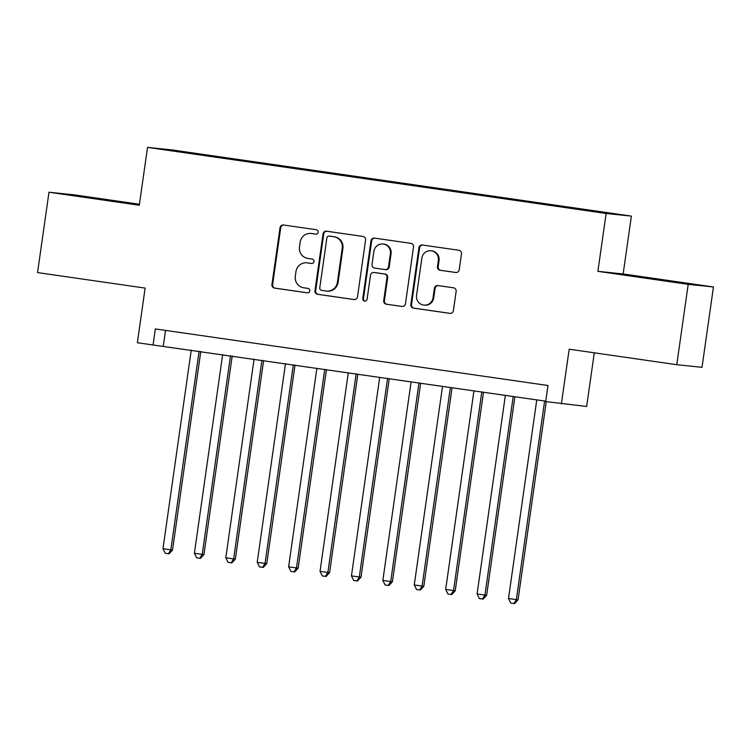 <?xml version="1.0" encoding="UTF-8"?>
<svg xmlns="http://www.w3.org/2000/svg" width="751" height="751" viewBox="0 0 751 751"><rect width="100%" height="100%" fill="white"/><g stroke="black" fill="none" stroke-linecap="round" stroke-linejoin="round"><path stroke-width="1.13" d="M318.171 232.237A2.234 2.178 -84.1 0 0 316.321 229.722L283.568 225A3.182 3.117 -84.1 0 0 280.029 227.713L271.946 284.498A3.182 3.117 -84.1 0 0 274.584 288.102L307.347 292.824A2.234 2.178 -84.1 0 0 309.816 290.919A2.234 2.178 -84.1 0 0 307.976 288.403L303.733 287.793A10.195 9.97 -84.1 0 1 295.303 276.274L295.978 271.543A10.195 9.97 -84.1 0 1 307.281 262.869L311.515 263.479A2.234 2.178 -84.1 0 0 313.993 261.583A2.234 2.178 -84.1 0 0 312.144 259.057L307.91 258.447A10.195 9.97 -84.1 0 1 299.48 246.929L300.156 242.197A10.195 9.97 -84.1 0 1 311.458 233.523L315.692 234.134A2.234 2.178 -84.1 0 0 318.171 232.237M664.363 280.236L639.42 276.847L664.363 280.236M106.811 199.888L81.878 196.499L106.811 199.888M604.546 212.308L592.07 210.618L604.546 212.308M455.679 272.5A3.182 3.117 -84.1 0 0 459.208 269.787L461.48 253.857A3.182 3.117 -84.1 0 0 458.842 250.261L422.466 245.014A3.182 3.117 -84.1 0 0 418.927 247.727L410.844 304.512A3.182 3.117 -84.1 0 0 413.482 308.117L449.868 313.355A3.182 3.117 -84.1 0 0 453.397 310.651L456.139 291.407A3.182 3.117 -84.1 0 0 453.501 287.802L437.927 285.558A3.182 3.117 -84.1 0 0 434.397 288.271L433.036 297.809A8.524 8.336 -84.1 0 1 423.911 305.103A8.524 8.336 -84.1 0 1 416.542 295.434L421.865 258.053A8.524 8.336 -84.1 0 1 430.999 250.759A8.524 8.336 -84.1 0 1 438.359 260.428L437.476 266.661A3.182 3.117 -84.1 0 0 440.105 270.257L455.913 272.529M139.433 204.253L74.236 194.856L48.984 192.228L37.55 272.585L145.131 288.093L137.358 342.728L153.063 344.991L155.344 328.929L547.986 385.507L545.695 401.578L586.653 406.469L594.294 352.82M688.198 284.347L713.45 286.976L623.142 273.965L597.89 271.336L688.198 284.347L676.764 364.704L569.183 349.196L561.401 403.841M597.89 271.336L606.132 213.472L147.525 147.384L172.777 150.022L631.375 216.11L606.132 213.472M48.984 192.228L139.292 205.239L147.525 147.384M365.587 240.038A3.182 3.117 -84.1 0 0 362.958 236.443L326.572 231.195A3.182 3.117 -84.1 0 0 323.043 233.908L314.96 290.693A3.182 3.117 -84.1 0 0 317.598 294.298L353.974 299.536A3.182 3.117 -84.1 0 0 357.504 296.833L365.587 240.038M374.514 238.105L410.9 243.352A3.182 3.117 -84.1 0 1 413.538 246.948L405.456 303.742A3.182 3.117 -84.1 0 1 401.916 306.446L386.352 304.202A3.182 3.117 -84.1 0 1 383.714 300.607L386.99 277.579A3.182 3.117 -84.1 0 0 384.362 273.974L374.026 272.491A3.182 3.117 -84.1 0 0 370.496 275.195L367.089 299.18A2.234 2.178 -84.1 0 1 364.695 301.085A2.234 2.178 -84.1 0 1 362.771 298.551L370.985 240.818A3.182 3.117 -84.1 0 1 374.514 238.105M713.45 286.976L702.016 367.333L676.764 364.704M188.445 152.519L207.436 155.147L188.445 152.519M576.684 208.938L581.603 209.041L217.236 156.527L212.458 156.03L212.251 156.602M576.824 208.543L611.37 213.519L561.673 206.966L197.306 154.453L167.529 149.975L177.903 151.054L212.458 156.03M623.142 273.965L631.375 216.11M153.063 344.991L545.752 401.175M165.53 330.393L163.296 346.061M217.123 157.306L217.236 156.527M316.03 234.162L312.134 233.599A10.195 9.97 -84.1 0 0 311.759 233.552L311.074 233.477M306.896 262.822L307.581 262.888A10.195 9.97 -84.1 0 1 307.966 262.934L311.853 263.498M283.84 225.037A3.182 3.117 -84.1 0 0 280.714 227.778L272.632 284.573A3.182 3.117 -84.1 0 0 275.27 288.168L307.685 292.843M326.854 231.233A3.182 3.117 -84.1 0 0 323.728 233.974L315.645 290.768A3.182 3.117 -84.1 0 0 318.274 294.364L354.378 299.574M329.342 236.105A2.234 2.178 -84.1 0 0 326.863 238.001L319.766 287.849A2.234 2.178 -84.1 0 0 321.616 290.365L326.084 291.012A10.195 9.97 -84.1 0 0 337.387 282.338L342.24 248.262A10.195 9.97 -84.1 0 0 333.81 236.743L330.018 236.171A2.234 2.178 -84.1 0 0 329.858 236.152M326.469 291.059L327.145 291.135A10.195 9.97 -84.1 0 0 338.072 282.414L337.387 282.338M330.018 236.171L334.495 236.818A10.195 9.97 -84.1 0 1 342.916 248.337L338.072 282.414M402.32 306.483L386.352 304.202M374.477 272.529A3.182 3.117 -84.1 0 1 374.711 272.557L385.038 274.049A3.182 3.117 -84.1 0 1 387.676 277.645L384.399 300.682A3.182 3.117 -84.1 0 0 387.028 304.277M374.796 238.142A3.182 3.117 -84.1 0 0 371.67 240.883L363.456 298.626A2.234 2.178 -84.1 0 0 365.042 301.095M390.398 253.678A8.524 8.336 -84.1 0 0 383.029 244.009A8.524 8.336 -84.1 0 0 373.904 251.294L372.027 264.474A3.182 3.117 -84.1 0 0 374.655 268.069L384.991 269.562A3.182 3.117 -84.1 0 0 388.52 266.849L390.398 253.678L391.074 253.744A8.524 8.336 -84.1 0 0 383.714 244.075L383.029 244.009M385.667 269.628A3.182 3.117 -84.1 0 0 389.206 266.915L388.52 266.849M391.074 253.744L389.206 266.915M430.999 250.759L431.684 250.834A8.524 8.336 -84.1 0 1 439.044 260.494L438.152 266.727A3.182 3.117 -84.1 0 0 440.79 270.332L456.082 272.529M423.911 305.103L424.587 305.178A8.524 8.336 -84.1 0 0 433.721 297.884L433.036 297.809M438.209 285.596A3.182 3.117 -84.1 0 0 435.082 288.337L433.721 297.884M422.738 245.051A3.182 3.117 -84.1 0 0 419.612 247.792L411.529 304.587A3.182 3.117 -84.1 0 0 414.167 308.182L450.271 313.392M191.242 350.088L162.976 548.728L172.533 550.032L200.789 351.468M172.533 550.032L169.069 553.825L168.384 553.75L170.824 549.854L199.099 351.224M168.384 553.75L165.248 553.299L162.976 548.728M222.653 354.613L194.387 553.252L202.235 554.388L203.943 554.557L232.2 355.993M203.943 554.557L200.479 558.35L199.794 558.275L202.235 554.388L230.51 355.749M199.794 558.275L196.659 557.824L194.387 553.252M254.063 359.147L225.798 557.777L233.645 558.913L235.354 559.091L263.61 360.518M235.354 559.091L231.89 562.875L231.205 562.799L233.645 558.913L261.921 360.273M231.205 562.799L228.069 562.349L225.798 557.777M285.474 363.672L257.208 562.302L265.056 563.438L266.765 563.616L295.021 365.042M266.765 563.616L263.301 567.399L262.615 567.334L265.056 563.438L293.331 364.798M262.615 567.334L259.48 566.874L257.208 562.302M316.884 368.197L288.619 566.836L298.175 568.141L326.432 369.576M298.175 568.141L294.711 571.924L294.035 571.858L296.467 567.963L324.742 369.323M294.035 571.858L290.89 571.408L288.619 566.836M348.295 372.721L320.029 571.361L329.586 572.666L357.851 374.101M329.586 572.666L326.122 576.458L325.446 576.383L327.877 572.487L356.152 373.857M325.446 576.383L322.301 575.933L320.029 571.361M379.706 377.246L351.44 575.886L359.288 577.021L360.996 577.19L389.262 378.626M360.996 577.19L357.532 580.983L356.856 580.908L359.288 577.021L387.563 378.382M356.856 580.908L353.712 580.457L351.44 575.886M411.116 381.78L382.85 580.41L390.698 581.546L392.407 581.725L420.673 383.151M392.407 581.725L388.943 585.508L388.267 585.433L390.698 581.546L418.974 382.907M388.267 585.433L385.122 584.982L382.85 580.41M442.527 386.305L414.261 584.935L422.109 586.071L423.817 586.249L452.083 387.676M423.817 586.249L420.353 590.033L419.678 589.967L422.109 586.071L450.384 387.432M419.678 589.967L416.533 589.507L414.261 584.935M473.937 390.83L445.672 589.469L455.228 590.774L483.494 392.21M455.228 590.774L451.764 594.557L451.088 594.492L453.529 590.596L481.795 391.956M451.088 594.492L447.943 594.041L445.672 589.469M505.357 395.355L477.082 593.994L486.639 595.299L514.904 396.735M486.639 595.299L483.175 599.091L482.499 599.016L484.939 595.121L513.205 396.49M482.499 599.016L479.354 598.566L477.082 593.994M536.768 399.879L508.493 598.519L518.049 599.824L546.259 401.663M518.049 599.824L514.595 603.616L513.909 603.541L516.35 599.655L544.616 401.015M513.909 603.541L510.764 603.091L508.493 598.519M312.134 233.599L311.458 233.523M307.966 262.934L307.281 262.869M275.27 288.168L274.584 288.102M272.632 284.573L271.946 284.498M280.714 227.778L280.029 227.713M318.274 294.364L317.598 294.298M315.645 290.768L314.96 290.693M323.728 233.974L323.043 233.908M342.916 248.337L342.24 248.262M334.495 236.818L333.81 236.743M384.399 300.682L383.714 300.607M387.676 277.645L386.99 277.579M385.038 274.049L384.362 273.974M374.711 272.557L374.026 272.491M363.456 298.626L362.771 298.551M371.67 240.883L370.985 240.818M440.79 270.332L440.105 270.257M438.152 266.727L437.476 266.661M439.044 260.494L438.359 260.428M435.082 288.337L434.397 288.271M414.167 308.182L413.482 308.117M411.529 304.587L410.844 304.512M419.612 247.792L418.927 247.727M329.933 236.161L329.257 236.096M374.599 272.547L373.914 272.472M385.789 269.647L385.103 269.571"/></g></svg>
